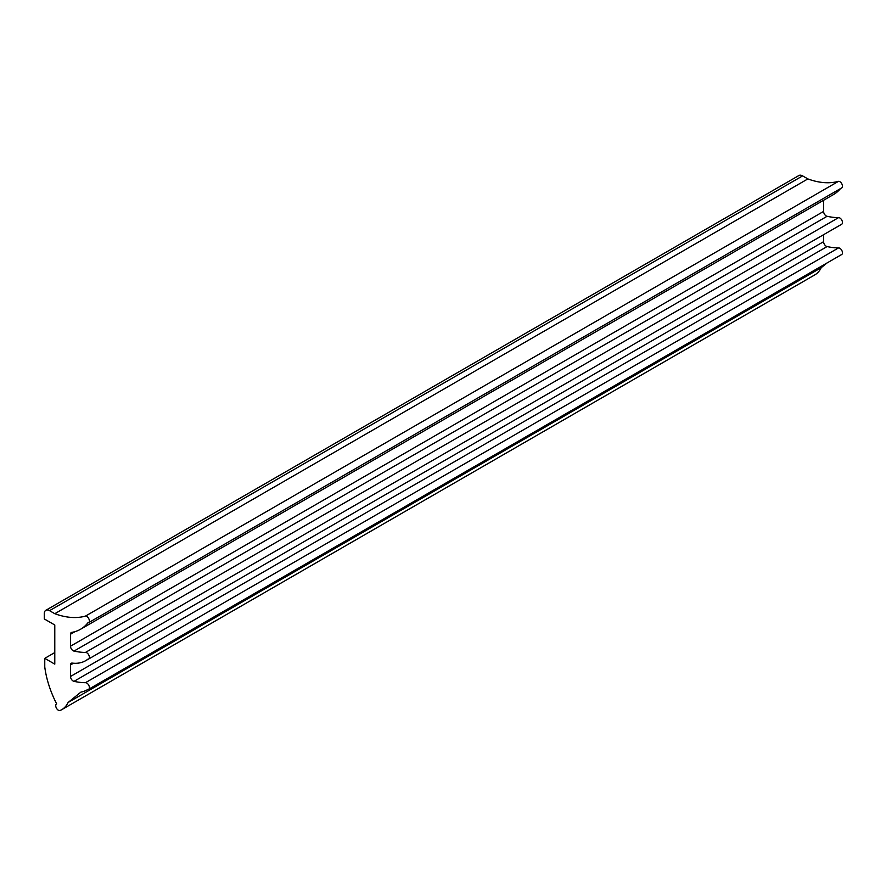 <?xml version="1.0" encoding="UTF-8"?>
<svg xmlns="http://www.w3.org/2000/svg" width="886" height="886" viewBox="0 0 886 886"><rect width="100%" height="100%" fill="white"/><g stroke="black" fill="none" stroke-linecap="round" stroke-linejoin="round"><path stroke-width="1.33" d="M85.466 652.428A108.934 62.895 60 0 1 74.014 651.077A3.71 2.137 60 0 1 70.515 646.204L70.515 634.232A3.71 2.137 60 0 1 71.29 632.526A3.71 2.137 60 0 1 71.644 632.394A74.191 42.827 -120 0 0 80.493 629.293A74.191 42.827 -120 0 0 87.858 622.858A3.71 2.137 -120 0 0 88.622 622.692A3.71 2.137 -120 0 0 89.198 619.713A3.71 2.137 -120 0 0 86.773 616.446A3.71 2.137 -120 0 0 85.466 616.102A103.751 59.894 60 0 1 54.788 613.699L49.538 610.664A7.42 4.286 -120 0 0 45.839 610.299A7.42 4.286 -120 0 0 44.3 613.699L44.3 618.949L54.788 624.995L54.788 664.135L44.765 658.353L44.765 666.97A76.074 43.923 -120 0 0 56.66 703.916A3.71 2.137 -120 0 0 56.516 703.982A3.71 2.137 -120 0 0 56.438 708.147A3.71 2.137 -120 0 0 60.071 710.483A42.306 24.431 -120 0 0 61.754 709.653A42.306 24.431 -120 0 0 68.1 702.487L80.892 692.121A63.936 36.913 -120 0 0 87.592 689.618A63.936 36.913 -120 0 0 87.858 689.463A3.71 2.137 -120 0 0 88.622 689.286A3.71 2.137 -120 0 0 89.198 686.318A3.71 2.137 -120 0 0 86.773 683.051A3.71 2.137 -120 0 0 85.466 682.696A108.934 62.895 60 0 1 74.014 681.345A3.71 2.137 60 0 1 70.515 676.472L70.515 664.943A3.71 2.137 60 0 1 71.29 663.249A3.71 2.137 60 0 1 72.109 663.082A55.729 32.173 -120 0 0 85.654 660.679A55.729 32.173 -120 0 0 87.858 659.184A3.71 2.137 -120 0 0 88.622 659.018A3.71 2.137 -120 0 0 89.198 656.039A3.71 2.137 -120 0 0 86.773 652.772A3.71 2.137 -120 0 0 85.466 652.428L838.533 217.646A108.934 62.895 60 0 1 827.092 216.295A3.71 2.137 60 0 1 823.592 211.422L823.592 200.269M88.622 659.018L841.7 224.236A3.71 2.137 -120 0 0 842.265 221.256A3.71 2.137 -120 0 0 839.85 217.989A3.71 2.137 -120 0 0 838.533 217.646M88.622 689.286L841.7 254.504A3.71 2.137 -120 0 0 842.265 251.535A3.71 2.137 -120 0 0 839.85 248.268A3.71 2.137 -120 0 0 838.533 247.914A108.934 62.895 60 0 1 827.092 246.563A3.71 2.137 60 0 1 823.592 241.69L823.592 234.69M85.466 682.696L838.533 247.914M88.622 622.692L841.7 187.91A3.71 2.137 -120 0 0 842.265 184.93A3.71 2.137 -120 0 0 839.85 181.663A3.71 2.137 -120 0 0 838.533 181.32A103.751 59.894 60 0 1 807.866 178.917L802.616 175.882A7.42 4.286 -120 0 0 798.906 175.517L45.839 610.299M85.466 616.102L838.533 181.32M80.493 629.293L833.571 194.51A74.191 42.827 -120 0 0 840.526 188.574M54.788 613.699L807.866 178.917M44.765 658.353L54.788 652.561M61.754 709.653L814.832 274.87A42.306 24.431 -120 0 0 821.178 267.705L826.981 262.998M68.1 702.487L821.178 267.705M74.014 681.345L827.092 246.563M74.014 651.077L827.092 216.295M70.515 634.232L75.011 631.629M49.538 610.664L802.616 175.882M70.515 676.472L823.592 241.69M70.515 664.943L73.505 663.215M70.515 646.204L823.592 211.422M85.654 660.679L88.323 659.14"/></g></svg>
